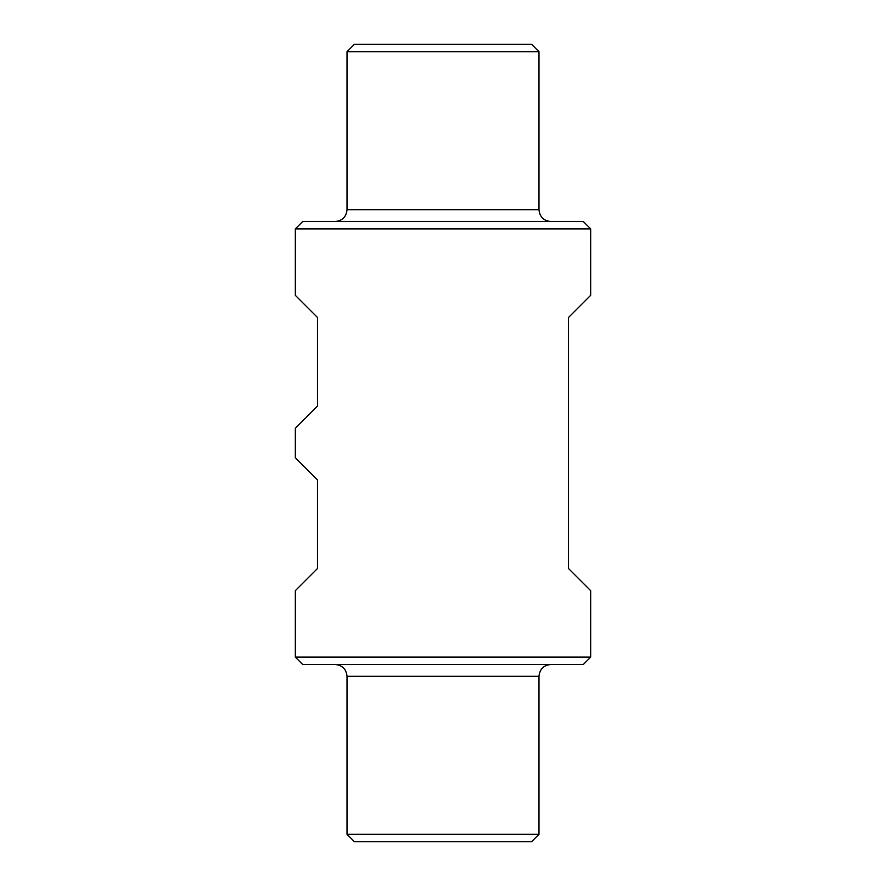<?xml version="1.0" encoding="UTF-8"?>
<svg xmlns="http://www.w3.org/2000/svg" width="886" height="886" viewBox="0 0 886 886"><rect width="100%" height="100%" fill="white"/><g stroke="black" fill="none" stroke-linecap="round" stroke-linejoin="round"><path stroke-width="1.33" d="M568.513 317.487L568.513 568.513L590.663 590.663L590.663 657.113L295.337 657.113L295.337 590.663L317.487 568.513L317.487 479.913L295.337 457.763L295.337 428.237L317.487 406.087L317.487 317.487L295.337 295.337L295.337 228.887L590.663 228.887L590.663 295.337L568.513 317.487M538.987 51.687L347.013 51.687L354.4 44.3L531.6 44.3L538.987 51.687L538.987 209.683L347.013 209.683C346.315 216.86 342.384 220.802 335.207 221.5M590.663 228.887L583.287 221.5L302.713 221.5L295.337 228.887M550.793 221.5C543.616 220.802 539.685 216.86 538.987 209.683M538.987 834.313L347.013 834.313L354.4 841.7L531.6 841.7L538.987 834.313L538.987 676.317L347.013 676.317C346.315 669.14 342.384 665.198 335.207 664.5M590.663 657.113L583.287 664.5L302.713 664.5L295.337 657.113M550.793 664.5C543.616 665.198 539.685 669.14 538.987 676.317M347.013 51.687L347.013 209.683M347.013 834.313L347.013 676.317"/></g></svg>

